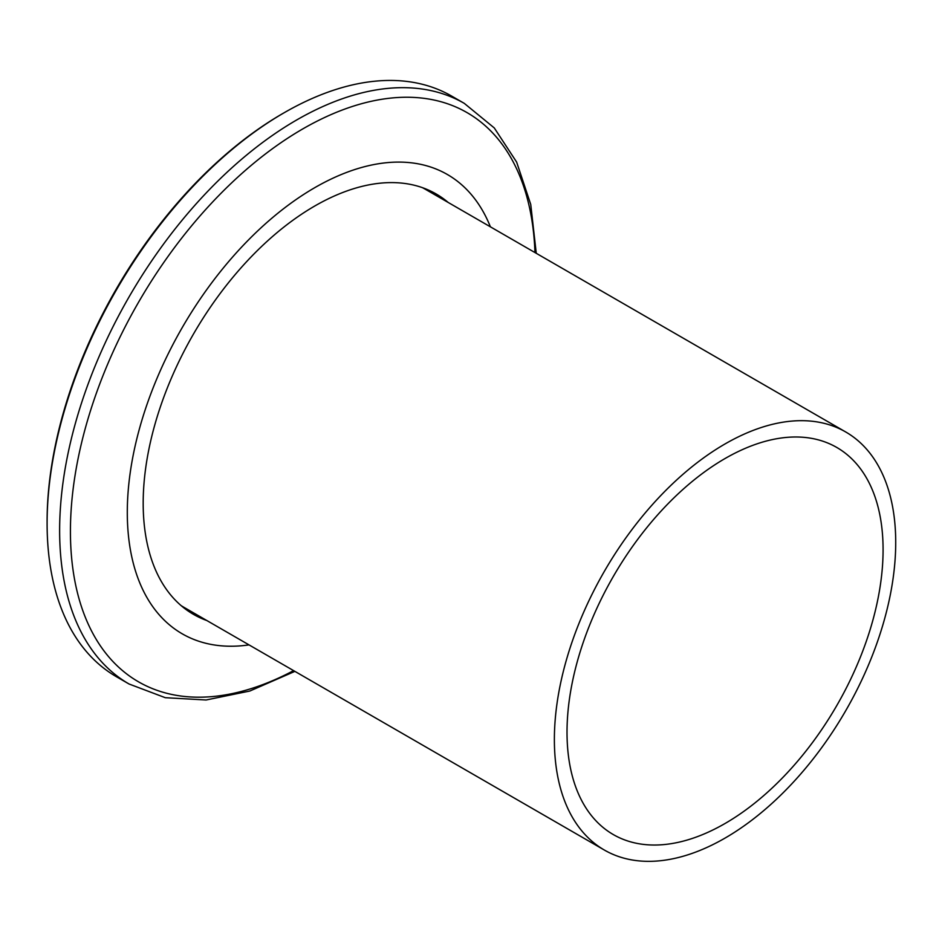 <?xml version="1.0" encoding="UTF-8"?>
<svg xmlns="http://www.w3.org/2000/svg" width="942" height="942" viewBox="0 0 942 942"><rect width="100%" height="100%" fill="white"/><g stroke="black" fill="none" stroke-linecap="round" stroke-linejoin="round"><path stroke-width="1.41" d="M188.494 611.252A242.706 140.134 120 0 0 196.748 614.702M448.227 202.483A242.706 140.134 120 0 0 436.158 193.97A242.706 140.134 120 0 0 249.124 258.991A242.706 140.134 120 0 0 143.184 503.24A242.706 140.134 120 0 0 193.451 614.349A242.706 140.134 120 0 0 206.863 620.543M47.1 523.316L47.1 521.491A332.997 192.262 -60 0 1 282.565 113.652L284.143 112.746A335.234 193.546 120 0 0 47.1 523.316A335.234 193.546 120 0 0 116.525 676.78L129.066 684.01A335.234 193.546 -60 0 1 59.629 530.546A335.234 193.546 -60 0 1 205.968 193.181A335.234 193.546 -60 0 1 464.288 103.373L494.267 127.924L516.64 162.095L530.735 204.414L536.257 253.304M464.288 103.373L451.76 96.143A335.234 193.546 120 0 0 284.143 112.746M490.393 226.822A265.173 153.099 120 0 0 281.375 210.419A265.173 153.099 120 0 0 127.3 512.413A265.173 153.099 120 0 0 249.018 644.893M438.112 196.643A242.706 140.134 120 0 0 430.989 191.226M725.046 458.53A223.49 129.03 120 0 0 579.047 655.479A223.49 129.03 120 0 0 613.301 834.565A223.49 129.03 120 0 0 725.046 823.496A223.49 129.03 120 0 0 871.056 626.548A223.49 129.03 120 0 0 836.79 447.462A223.49 129.03 120 0 0 725.046 458.53M725.046 838.086A241.364 139.357 120 0 0 882.725 625.394A241.364 139.357 120 0 0 845.728 431.978A241.364 139.357 120 0 0 725.046 443.941A241.364 139.357 120 0 0 567.367 656.633A241.364 139.357 120 0 0 604.364 850.049A241.364 139.357 120 0 0 725.046 838.086M845.728 431.978L425.372 189.283A241.364 139.357 120 0 0 422.369 187.635M181.076 605.576A241.364 139.357 120 0 0 184.008 607.354L604.364 850.049M534.962 252.562A328.605 189.719 120 0 0 298.19 131.621A328.605 189.719 120 0 0 70.426 531.37A328.605 189.719 120 0 0 293.598 670.622M294.893 671.375L249.795 691.039L206.098 699.988L165.297 697.692L129.066 684.01"/></g></svg>
